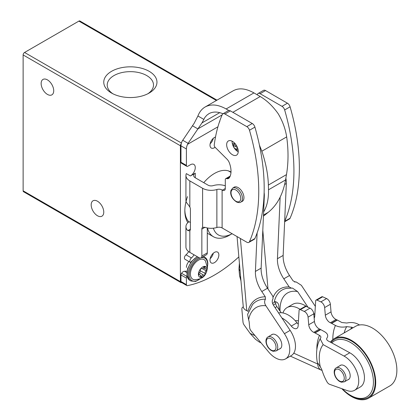 <?xml version="1.0" encoding="UTF-8"?>
<svg xmlns="http://www.w3.org/2000/svg" width="420" height="420" viewBox="0 0 420 420"><rect width="100%" height="100%" fill="white"/><g stroke="black" fill="none" stroke-linecap="round" stroke-linejoin="round"><path stroke-width="0.63" d="M151.924 265.855L123.942 249.695M181.22 143.787A2.021 1.166 120 0 0 180.406 145.751L180.406 281.61A2.021 1.166 120 0 0 180.821 282.534A2.021 1.166 120 0 0 181.372 282.613A121.322 70.045 120 0 0 181.634 282.566M216.993 100.149L79.9 21A2.021 1.166 120 0 0 78.886 21.1L24.554 52.468A2.021 1.166 120 0 0 23.126 54.947L23.126 190.806A2.021 1.166 120 0 0 23.541 191.73L180.821 282.534M71.001 219.13L43.013 202.97M111.547 93.046A26.602 15.362 0 0 0 149.173 93.046A26.602 15.362 0 0 0 149.173 71.327A26.602 15.362 0 0 0 111.547 71.327A26.602 15.362 0 0 0 111.547 93.046L111.547 93.046M97.477 215.754A8.899 5.135 -120 0 0 101.924 216.195A8.899 5.135 -120 0 0 101.924 205.921A8.899 5.135 -120 0 0 93.025 200.786A8.899 5.135 -120 0 0 91.66 207.916A8.899 5.135 -120 0 0 97.477 215.754M47.429 94.406A8.899 5.135 -120 0 0 51.88 94.847A8.899 5.135 -120 0 0 51.88 84.572A8.899 5.135 -120 0 0 42.982 79.433A8.899 5.135 -120 0 0 41.617 86.562A8.899 5.135 -120 0 0 47.429 94.406M187.861 222.658A34.172 19.73 -60 0 1 184.837 210.882A34.172 19.73 -60 0 1 187.499 196.607M186.407 267.43A6.064 3.502 -60 0 1 188.879 261.518M147.861 93.755A23.142 13.361 0 0 0 153.505 85.013A23.142 13.361 0 0 0 130.358 71.652A23.142 13.361 0 0 0 107.216 85.013A23.142 13.361 0 0 0 112.859 93.755M184.847 210.079A32.251 18.622 120 0 0 188.806 221.87M232.092 233.709L229.588 235.153A32.251 18.622 -60 0 1 213.465 236.749A32.251 18.622 -60 0 1 207.464 227.971M224.968 185.698A32.251 18.622 -60 0 1 225.298 185.43M232.087 233.704A28.208 16.285 -60 0 1 213.365 228.197M259.429 145.162L261.875 151.21L286.681 136.889C285.385 128.725 282.539 120.981 278.145 113.663C272.78 106.113 266.805 100.401 260.216 96.527L253.942 92.904C245.868 88.389 238.98 87.67 233.289 90.741L205.133 106.995C201.899 108.89 199.49 111.888 197.915 115.978L194.119 123.37L182.133 141.194A8.09 4.667 120 0 0 180.973 145.845L180.973 162.262A2.021 1.166 120 0 0 181.393 163.186L186.827 166.32A2.021 1.166 -60 0 1 186.407 165.396L186.407 148.979A8.09 4.667 -60 0 1 187.567 144.328L188.087 143.346L182.653 140.212M228.805 110.502L226.133 108.959C218.053 104.449 211.05 103.793 205.133 106.995M222.978 113.762C217.565 111.515 212.872 111.494 208.898 113.694L206.756 115.28L204.939 117.353L201.962 122.918L188.087 143.346M225.298 188.512A4.043 2.336 60 0 1 224.464 190.36A4.043 2.336 60 0 1 222.437 190.16L225.298 188.512L225.298 179.576A2.021 1.166 60 0 1 225.719 178.652A2.021 1.166 60 0 1 226.238 178.568L227.126 178.71A6.552 3.78 60 0 0 228.622 178.416A6.552 3.78 60 0 0 229.299 177.812A18.721 10.81 60 0 0 229.483 163.238A6.284 3.628 60 0 0 226.832 159.002L215.156 147.352A2.021 1.166 60 0 1 214.226 145.042A184.007 106.239 60 0 1 219.503 121.763L219.734 121.632M284.644 221.75L289.454 218.972A4.043 2.336 -120 0 0 290.089 218.227A184.007 106.239 -120 0 0 290.089 106.811A4.043 2.336 -120 0 0 287.432 103.199L265.54 90.562A4.043 2.336 -120 0 0 263.519 90.358L258.085 93.497A4.043 2.336 60 0 1 260.106 93.697L281.998 106.339A4.043 2.336 60 0 1 284.655 109.945A184.007 106.239 60 0 1 284.66 221.351M257.213 94.794A184.007 106.239 60 0 1 257.45 94.243A4.043 2.336 60 0 1 258.085 93.497M232.103 141.188A8.19 4.73 -120 0 0 232.092 141.582A8.19 4.73 -120 0 0 238.229 151.798M248.85 242.414L254.284 239.279A4.043 2.336 -120 0 0 254.914 238.534A184.007 106.239 -120 0 0 254.914 127.118A4.043 2.336 -120 0 0 252.257 123.506L230.365 110.87A4.043 2.336 -120 0 0 228.344 110.665L222.91 113.804A4.043 2.336 60 0 1 224.931 114.004L246.829 126.646A4.043 2.336 60 0 1 249.48 130.252A184.007 106.239 60 0 1 249.48 241.668A4.043 2.336 60 0 1 248.85 242.414A4.043 2.336 60 0 1 246.829 242.214L222.107 227.945A4.447 2.567 0 0 0 216.872 227.493L216.872 189.52A12.133 7.003 180 0 1 202.603 188.286L189.84 180.915A13.346 7.707 180 0 1 185.929 175.466A13.346 7.707 180 0 1 186.328 173.607L190.412 175.964L195.274 173.156A5.659 3.271 180 0 0 193.615 175.466A5.659 3.271 180 0 0 195.274 177.781L195.274 173.156M232.449 141.372A8.19 4.73 60 0 1 237.799 148.591A8.19 4.73 60 0 1 236.544 155.153A8.19 4.73 60 0 1 228.354 150.423A8.19 4.73 60 0 1 228.354 140.968A8.19 4.73 60 0 1 232.449 141.372M233.483 187.656A8.19 4.73 60 0 1 234.071 187.199A8.19 4.73 60 0 1 238.166 187.603A8.19 4.73 60 0 1 243.516 194.817A8.19 4.73 60 0 1 242.261 201.38A8.19 4.73 60 0 1 241.568 201.663M219.503 121.763L219.734 121.9L219.734 121.086A184.007 106.239 60 0 1 222.28 114.55A4.043 2.336 60 0 1 222.91 113.804M216.872 189.52A4.447 2.567 180 0 1 222.107 189.971L222.437 190.16M185.929 175.466L185.929 200.235A13.346 7.707 0 0 0 187.834 204.199L189.84 207.002L189.84 180.915M237.484 147.667L234.371 145.866A13.346 7.707 180 0 1 236.523 145.666M210.152 143.75A6.269 3.617 120 0 0 213.281 138.338M215.502 137.03A6.269 3.617 120 0 0 210.572 142.322A6.269 3.617 120 0 0 211.297 148.04A6.269 3.617 120 0 0 214.431 147.73A6.269 3.617 120 0 0 215.098 147.289M186.827 166.32A2.021 1.166 -60 0 0 187.84 166.22L190.412 164.734A6.878 3.969 -60 0 1 193.851 164.399A6.878 3.969 -60 0 1 194.901 169.906A6.878 3.969 -60 0 1 190.412 175.964M203.758 182.679A32.555 18.795 -60 0 1 230.711 171.875A32.555 18.795 -60 0 1 231 172.048M235.672 149.83L237.804 148.601M237.788 148.559A6.878 3.969 -60 0 1 235.016 148.57A6.878 3.969 -60 0 1 233.609 144.931M189.84 252.383L189.84 230.774L187.834 230.617A13.346 7.707 180 0 1 185.929 226.648L185.929 246.939A13.346 7.707 0 0 0 189.84 252.383L198.991 257.67A4.043 2.336 -120 0 0 201.012 257.87A4.043 2.336 -120 0 0 201.852 256.016L201.852 229.126L204.971 227.325A12.133 7.003 0 0 0 216.872 227.493M189.84 207.002A4.043 2.336 -120 0 1 190.412 209.312L190.412 229.126A4.043 2.336 -120 0 1 189.84 230.774L189.578 230.974M185.929 226.648A13.346 7.707 180 0 1 189.058 221.692L190.412 222.474M214.431 262.642A6.269 3.617 120 0 0 218.526 257.119A6.269 3.617 120 0 0 217.565 252.095A6.269 3.617 120 0 0 211.297 255.712A6.269 3.617 120 0 0 211.297 262.952A6.269 3.617 120 0 0 214.431 262.642M193.988 254.783A6.878 3.969 -60 0 1 191.431 257.943L185.997 254.809A2.83 1.633 120 0 0 184.501 257.281A2.83 1.633 120 0 0 185.005 259.276L190.439 262.416A2.83 1.633 -60 0 1 189.934 260.416A2.83 1.633 -60 0 1 191.431 257.943M238.849 256.882A121.322 70.045 -60 0 1 187.388 285.637A2.021 1.166 -60 0 1 186.827 285.563A2.021 1.166 -60 0 1 186.407 284.639L186.407 278.087A2.021 1.166 -60 0 1 186.979 276.439A4.043 2.336 -60 0 1 187.052 276.339M236.04 150.203A5.659 3.271 180 0 1 238.135 150.092M227.126 178.71L229.651 177.251M201.012 257.87L206.446 254.73A4.043 2.336 -120 0 0 207.286 252.882L207.286 227.939M202.687 227.273L202.603 227.33A4.043 2.336 -120 0 0 201.852 229.126M202.603 188.286L202.603 227.33L204.971 227.325M195.274 177.781L208.037 185.147A4.447 2.567 180 0 0 213.271 185.598A12.133 7.003 180 0 1 225.298 185.813M186.407 284.639L180.973 281.5A2.021 1.166 120 0 0 181.393 282.424L186.827 285.563M180.973 281.5L180.973 274.953A2.021 1.166 120 0 1 181.545 273.299A4.043 2.336 120 0 1 184.48 271.262A81.448 47.024 120 0 0 186.984 271.094M185.997 254.809A6.878 3.969 120 0 0 188.601 251.559M210.152 258.662A6.269 3.617 120 0 0 213.281 253.25M263.435 216.164L268.259 212.31A84.115 48.568 -120 0 0 269.472 211.291C277.751 204.078 283.112 193.631 285.558 179.944L286.477 174.61C288.461 162.881 288.53 150.308 286.681 136.889M261.875 151.21C265.913 163.364 268.081 174.652 268.375 185.062L268.495 189.798C268.7 198.812 267.073 206.204 263.618 211.974M206.997 269.409A6.064 3.502 -60 0 1 200.566 277.415A6.064 3.502 -60 0 1 200.566 268.837A6.064 3.502 -60 0 1 206.997 269.409M205.097 267.54A2.021 1.166 120 0 0 205.459 268.957A2.021 1.166 120 0 0 206.126 269.01A1.139 0.656 120 0 1 206.504 269.036A1.139 0.656 120 0 1 206.708 269.824A1.139 0.656 120 0 1 206.126 270.816A2.021 1.166 120 0 0 205.097 273.478A1.139 0.656 120 0 1 204.729 274.748A1.139 0.656 120 0 1 203.753 275.168A1.139 0.656 120 0 1 203.742 275.163A2.021 1.166 -60 0 0 203.721 275.153A2.021 1.166 -60 0 0 201.679 276.355A1.139 0.656 120 0 1 200.524 277.032A1.139 0.656 120 0 1 200.319 276.234A2.021 1.166 120 0 0 199.957 274.817A2.021 1.166 120 0 0 199.29 274.764A1.139 0.656 120 0 1 198.912 274.738A1.139 0.656 120 0 1 198.707 273.95A1.139 0.656 120 0 1 199.29 272.958A2.021 1.166 120 0 0 200.319 270.296A1.139 0.656 120 0 1 200.686 269.026A1.139 0.656 120 0 1 201.668 268.606A1.139 0.656 120 0 0 201.668 268.606A2.021 1.166 120 0 0 201.7 268.622A2.021 1.166 120 0 0 203.742 267.419A1.139 0.656 120 0 1 204.892 266.742A1.139 0.656 120 0 1 205.097 267.54L204.099 266.968M194.565 279.72A11.298 6.526 -60 0 1 192.77 266.149A11.298 6.526 -60 0 1 205.417 260.92L207.417 267.593C206.215 277.578 200.75 279.284 194.565 279.72M261.791 291.527L267.509 288.225L272.885 296.326L273.047 298.751C271.824 300.772 272.002 303.004 273.588 305.429L290.141 330.388A20.223 11.676 60 0 1 291.286 355.582L285.563 358.885A20.223 11.676 -120 0 0 284.424 333.69L265.902 305.776C264.364 303.377 264.212 301.187 265.445 299.208L265.298 296.814L261.791 291.527A24.265 14.007 60 0 1 255.418 271.43L261.135 268.128L264.317 196.208A20.223 11.676 60 0 0 264.133 192.533M273.231 297.045A43.601 25.174 60 0 1 289.186 286.918L291.438 288.136L286.666 288.346A41.654 24.05 60 0 0 274.302 301.628C276.775 301.628 278.255 302.873 278.738 305.356L279.358 310.459M291.438 288.136L292.498 288.104L297.607 291.564L308.012 307.251M315.336 306.369L301.361 285.301L296.131 281.941L294.961 282.009M294.693 281.978A44.704 25.809 60 0 1 295.27 281.988L293.039 280.802L289.527 275.51A24.265 14.007 -120 0 1 283.154 255.418L286.335 183.498A20.223 11.676 -120 0 0 285.868 178.148M289.186 286.918L283.81 278.812L289.527 275.51M247.611 314.354L248.624 319.778A8.09 4.667 -120 0 1 249.212 322.403L249.674 327.6A4.043 2.336 -120 0 0 251.16 331.012L268.685 352.007A20.223 11.676 -120 0 0 285.563 358.885M237.053 236.57L243.269 306.794A12.133 6.216 -5.1 0 0 246.776 310.679A8.09 4.667 60 0 1 247.963 311.362A46.651 26.933 60 0 1 265.298 296.814M257.119 232.953L255.418 271.43M283.81 278.812A24.265 14.007 -120 0 1 277.436 258.72L280.156 197.174M267.509 288.225A24.265 14.007 60 0 1 261.135 268.128M279.426 349.004A8.19 4.73 -120 0 0 280.119 348.721A8.19 4.73 -120 0 0 281.248 341.759A8.19 4.73 -120 0 0 275.405 334.625A8.19 4.73 -120 0 0 271.929 334.535A8.19 4.73 -120 0 0 271.336 334.997M347.802 379.827A8.19 4.73 -120 0 0 348.495 379.549A8.19 4.73 -120 0 0 350.159 375.06A8.19 4.73 -120 0 0 346.327 367.258A8.19 4.73 -120 0 0 340.305 365.363A8.19 4.73 -120 0 0 339.717 365.82M328.156 340.935L349.786 352.784A20.223 11.676 60 0 1 363.29 370.571A20.223 11.676 60 0 1 360.26 387.009L354.543 390.311A20.223 11.676 -120 0 0 357.572 373.874A20.223 11.676 -120 0 0 344.069 356.087L323.164 344.636L320.124 338.825L320.549 338.189C321.232 337.139 320.891 336.205 319.515 335.396L315.047 332.95L320.77 329.647L324.571 331.732C327.668 333.554 328.461 335.664 326.959 338.048C326.298 339.139 326.697 340.1 328.156 340.935M326.839 338.216L326.629 338.762M320.749 337.89L320.549 338.189M344.195 332.881A40.278 23.252 60 0 1 346.731 326.634C342.531 327.542 338.767 327.149 335.438 325.458L331.637 323.374A4.851 2.804 -120 0 0 331.354 323.232L330.362 322.781L336.079 319.478L337.076 319.93A4.851 2.804 -120 0 1 337.355 320.072L341.822 322.518L346.815 323.027C351.162 322.088 355 322.523 358.339 324.329L359.525 324.975M346.731 326.634L351.892 327.233L352.963 327.815M322.067 370.398A12.133 7.712 -65.6 0 1 321.242 370.109A12.133 7.712 -65.6 0 1 317.667 364.009A8.09 4.667 60 0 1 317.635 363.2M354.543 390.311A20.223 11.676 -120 0 1 347.12 390.569L329.606 384.326A4.043 2.336 -120 0 1 327.017 381.885A34.251 19.777 -120 0 1 322.161 370.681A8.09 4.667 -120 0 0 320.329 366.97L317.3 362.303C315.73 353.462 316.669 345.634 320.119 338.825M315.047 332.95A4.851 2.804 60 0 0 314.769 332.808L313.772 332.356L319.494 329.054L320.492 329.506A4.851 2.804 60 0 1 320.77 329.647M281.899 317.961A24.265 14.007 60 0 1 291.286 326.067A6.468 3.738 60 0 0 296.825 328.44A6.468 3.738 60 0 0 298.158 325.826L299.082 310.469A2.021 1.166 60 0 1 299.497 309.656L305.219 306.353A2.021 1.166 60 0 1 306.075 306.374L310.002 308.149A4.851 2.804 60 0 1 313.782 313.845L314.454 321.457A6.468 3.738 60 0 0 319.494 329.054M299.497 309.656A2.021 1.166 60 0 1 300.358 309.677L304.28 311.451A4.851 2.804 60 0 1 308.06 317.147L308.737 324.76L314.454 321.457M330.362 322.781A6.468 3.738 -120 0 1 325.322 315.184L324.644 307.571A4.851 2.804 -120 0 0 320.869 301.875L316.943 300.101A2.021 1.166 -120 0 0 316.087 300.08A2.021 1.166 -120 0 0 315.667 300.893L314.743 316.25A6.468 3.738 -120 0 1 314.16 318.161M325.322 315.184L331.039 311.881L330.367 304.274A4.851 2.804 -120 0 0 326.587 298.573L322.66 296.798A2.021 1.166 -120 0 0 321.804 296.777L316.087 300.08M261.035 342.841L259.234 342.022L255.518 339.313L250.121 333.417L244.172 325.07A4.043 2.336 60 0 1 242.996 322.056L241.878 309.425A4.043 2.336 60 0 1 242.697 307.209A4.043 2.336 60 0 1 243.296 307.025M278.576 312.953A24.265 14.007 60 0 1 297.003 322.765A6.468 3.738 60 0 0 298.263 324.072M300.085 309.314A24.265 14.007 -120 0 0 287.086 307.587A24.265 14.007 -120 0 0 282.933 312.953M306.873 306.737A24.265 14.007 -120 0 0 292.803 304.285L287.086 307.587M281.264 312.743L276.901 306.621A4.043 2.336 -120 0 1 275.725 303.608L275.557 301.697A4.043 2.336 -120 0 0 275.552 301.67M313.709 313.336A6.468 3.738 -120 0 0 314.848 314.496M313.772 332.356A6.468 3.738 60 0 1 308.737 324.76M331.039 311.881A6.468 3.738 -120 0 0 336.079 319.478M298.447 321.032A8.389 4.846 -120 0 0 295.339 320.817M341.838 388.684A34.377 19.845 -120 0 0 368.597 398.181L389.755 385.964A34.377 19.845 -120 0 0 389.755 346.269A34.377 19.845 -120 0 0 355.383 326.424L334.22 338.641A34.377 19.845 -120 0 0 330.398 342.163M368.597 398.181A34.377 19.845 -120 0 0 368.597 358.486A34.377 19.845 -120 0 0 334.22 338.641M342.405 388.889A32.35 18.68 -120 0 0 350.548 395.32L351.409 395.813A33.569 19.378 -120 0 0 372.073 366.854A33.569 19.378 -120 0 0 331.076 342.531M350.548 395.32A32.35 18.68 -120 0 0 370.844 368.424A32.35 18.68 -120 0 0 331.81 342.935M180.406 281.61L23.126 190.806M216.4 100.49L78.886 21.1M181.419 143.036L24.554 52.468M180.406 145.751L23.126 54.947M232.869 112.313L260.216 96.527M226.133 108.959L253.942 92.904M201.962 122.918L219.749 112.649M222.107 227.945L222.107 189.971M187.567 144.328L217.928 126.798M198.209 128.704L222.133 114.891M187.834 230.617L190.412 229.126M249.48 130.252L254.914 127.118M249.48 241.668L254.914 238.534M224.931 114.004L230.365 110.87M246.829 126.646L252.257 123.506M226.238 178.568L230.097 176.342M201.852 256.016L207.286 252.882M284.655 109.945L290.089 106.811M284.66 221.361L290.089 218.227M260.106 93.697L265.54 90.562M281.998 106.339L287.432 103.199M186.407 278.087L180.973 274.953M186.979 276.439L181.545 273.299M186.79 272.596L184.48 271.262M186.407 165.396L180.973 162.262M186.407 148.979L180.973 145.845M203.747 119.348L197.915 115.978M197.999 128.971L192.402 125.738M263.482 215.066L268.259 212.31M268.495 189.798L285.558 179.944M268.375 185.062L286.477 174.61M201.259 257.728A12.941 7.471 -60 0 1 207.569 264.127A12.941 7.471 -60 0 1 207.365 266.48M200.351 278.623A12.941 7.471 -60 0 1 189.268 274.838A12.941 7.471 -60 0 1 200.109 258.053M201.002 278.303L195.673 281.442L190.974 280.991A13.75 7.938 -60 0 1 189.016 269.477A13.75 7.938 -60 0 1 198.608 257.45M203.185 256.615A13.75 7.938 -60 0 1 204.724 257.171L203.579 256.51A13.75 7.938 -60 0 0 203.469 256.452L203.579 256.51M190.974 280.991L189.829 280.329A13.75 7.938 -60 0 1 187.871 268.816A13.75 7.938 -60 0 1 197.463 256.788M202.398 268.663L206.126 270.816M200.377 270.753L205.097 273.478M203.721 275.153L199.526 272.727L203.7 275.137M200.372 275.599L201.679 276.355M198.702 274.423L199.29 274.764M235.237 143.808A12.941 7.471 -60 0 1 232.706 144.926M267.997 288.955L262.805 230.349M284.424 333.69L290.141 330.388M263.991 196.397L264.317 196.208M277.436 258.72L283.154 255.418M284.634 184.48L286.335 183.498M246.776 310.679L240.382 238.497M248.624 319.778A39.449 22.775 60 0 1 265.902 305.776M247.601 314.354L252.499 304.621A44.704 25.809 60 0 1 265.445 299.208M280.056 311.047A36.398 21.016 60 0 1 297.607 291.564M236.402 201.49A6.878 3.969 -120 0 0 239.804 194.565A6.878 3.969 -120 0 0 231.436 190.775A6.878 3.969 -120 0 0 236.402 201.49M240.781 202.12A8.09 4.667 -120 0 0 240.781 192.78A8.09 4.667 -120 0 0 232.696 188.108L230.895 190.554L230.674 192.717C230.848 196.387 232.874 199.516 236.759 202.104C238.854 202.739 240.198 202.745 240.781 202.12L242.855 200.923M240.686 277.625A8.09 4.142 174.9 0 1 239.578 275.777L238.964 268.858A8.09 4.142 174.9 0 0 240.072 270.706M344.069 356.087L349.786 352.784M331.637 323.374L337.355 320.072M293.753 353.178L317.667 364.009L318.008 363.815M314.769 332.808L320.492 329.506M331.354 323.232L337.076 319.93M300.358 309.677L306.075 306.374M304.28 311.451L310.002 308.149M320.869 301.875L326.587 298.573M316.943 300.101L322.66 296.798M308.06 317.147L313.782 313.845M324.644 307.571L330.367 304.274M291.286 326.067L297.003 322.765M275.074 307.676L276.901 306.621M273.315 304.999L275.725 303.608M272.585 303.408L275.557 301.697M250.121 333.417L255.019 335.632M316.848 349.639A48.074 27.757 60 0 1 319.515 335.396M320.329 366.97A35.569 20.533 60 0 1 323.164 344.636M332.824 339.591A48.935 28.25 60 0 1 335.438 325.458M350.642 329.159A36.43 21.032 60 0 1 351.892 327.233M326.723 338.431A40.278 23.252 60 0 1 326.959 338.048M334.562 373.154A6.878 3.969 -120 0 0 342.263 381.533A6.878 3.969 -120 0 0 341.366 371.343A6.878 3.969 -120 0 0 334.562 373.154M344.3 381.854A8.09 4.667 -120 0 0 344.3 372.514A8.09 4.667 -120 0 0 336.21 367.841C334.724 368.755 334.058 370.398 334.215 372.766C334.645 376.236 336.341 379.082 339.297 381.297L341.287 382.19L344.3 381.854L349.088 379.087M266.327 342.248A6.878 3.969 -120 0 0 274.029 350.627A6.878 3.969 -120 0 0 273.126 340.436A6.878 3.969 -120 0 0 266.327 342.248M276.061 350.947A8.09 4.667 -120 0 0 276.066 341.607A8.09 4.667 -120 0 0 267.976 336.935C266.49 337.848 265.823 339.491 265.976 341.859C266.411 345.329 268.107 348.175 271.063 350.39L273.047 351.283L276.061 350.947L280.707 348.264M230.984 172.384L228.344 170.856M213.465 236.749L207.286 233.184M225.719 178.652L230.213 176.059M207.407 267.199L207.805 263.797C207.758 260.6 206.729 258.389 204.724 257.171M189.829 280.329L186.942 275.861L187.572 268.716L191.483 261.418L197.243 256.662M203.48 267.818L205.459 268.957M198.686 274.076L199.957 274.817M232.344 143.687L234.822 143.33M232.816 145.236L235.379 143.987M296.131 281.935L294.494 281.925M252.499 304.621L248.509 312.637M234.764 186.916L232.696 188.108M239.4 263.109L238.964 268.858M240.975 280.928L239.578 275.777M242.697 307.209L243.275 306.873M290.351 356.118L321.242 370.109M340.998 365.08L336.21 367.841M272.622 334.252L267.976 336.935M296.257 320.607L295.528 321.027"/></g></svg>
